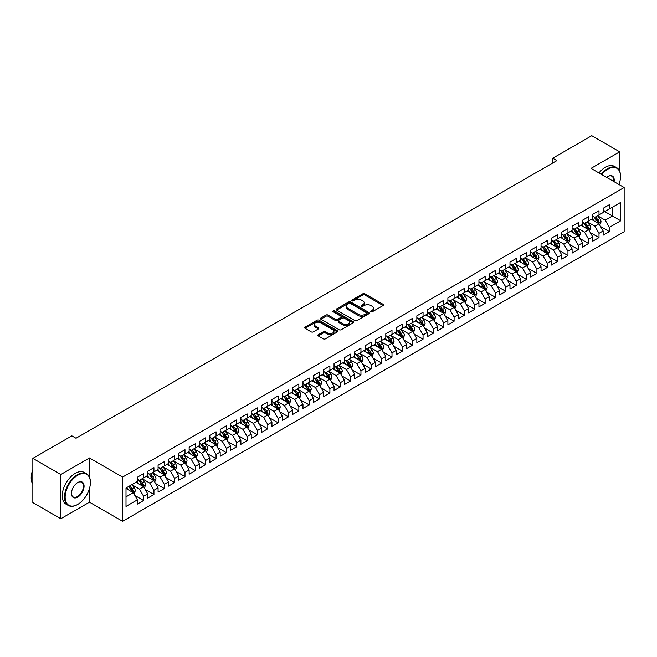 <?xml version="1.0" encoding="UTF-8"?>
<svg xmlns="http://www.w3.org/2000/svg" width="657" height="657" viewBox="0 0 657 657"><rect width="100%" height="100%" fill="white"/><g stroke="black" fill="none" stroke-linecap="round" stroke-linejoin="round"><path stroke-width="0.99" d="M370.909 311.755A1.002 0.583 0 0 0 372.338 311.755L383.13 305.521A1.437 0.829 0 0 0 383.548 304.938A1.437 0.829 0 0 0 383.13 304.347L364.84 293.794A1.437 0.829 0 0 0 362.812 293.794L352.012 300.027A1.002 0.583 0 0 0 351.725 300.438A1.002 0.583 0 0 0 352.012 300.849A1.002 0.583 0 0 0 353.441 300.849L354.837 300.035A4.599 2.653 0 0 1 361.334 300.035L362.861 300.922A4.599 2.653 0 0 1 364.208 302.795A4.599 2.653 0 0 1 362.861 304.676L361.465 305.48A1.002 0.583 0 0 0 361.169 305.891A1.002 0.583 0 0 0 361.465 306.302A1.002 0.583 0 0 0 362.886 306.302L364.282 305.497A4.599 2.653 0 0 1 370.786 305.497L372.305 306.376A4.599 2.653 0 0 1 373.652 308.248A4.599 2.653 0 0 1 372.305 310.129L370.909 310.933A1.002 0.583 0 0 0 370.622 311.344A1.002 0.583 0 0 0 370.909 311.755L370.909 310.933M318.21 334.733A1.437 0.829 0 0 0 317.791 335.316A1.437 0.829 0 0 0 318.21 335.908L323.343 338.872A1.437 0.829 0 0 0 325.371 338.872L337.361 331.949A1.437 0.829 0 0 0 337.78 331.358A1.437 0.829 0 0 0 337.361 330.775L319.072 320.214A1.437 0.829 0 0 0 317.044 320.214L305.053 327.137A1.437 0.829 0 0 0 304.634 327.728A1.437 0.829 0 0 0 305.053 328.311L311.254 331.892A1.437 0.829 0 0 0 313.282 331.892L318.415 328.927A1.437 0.829 0 0 0 318.834 328.344A1.437 0.829 0 0 0 318.415 327.753L315.344 325.979A3.843 2.217 0 0 1 314.218 324.41A3.843 2.217 0 0 1 316.592 322.357A3.843 2.217 0 0 1 320.78 322.842L332.812 329.789A3.843 2.217 0 0 1 333.945 331.358A3.843 2.217 0 0 1 331.571 333.411A3.843 2.217 0 0 1 327.383 332.927L325.371 331.769A1.437 0.829 0 0 0 323.343 331.769L318.21 334.733L318.21 335.908M89.467 477.13L89.467 457.962L60.797 474.51L32.85 458.381L71.868 435.854L76.007 438.244L556.873 160.62L552.734 158.222L552.734 163.01M89.467 457.962L122.588 477.081L624.15 187.508L624.15 231.724L122.588 521.305L122.588 477.081M619.699 171.313L619.699 151.833L591.029 168.381L624.15 187.508M619.699 151.833L591.752 135.695L552.734 158.222M354.936 320.624A1.437 0.829 0 0 0 356.973 320.624L368.955 313.709A1.437 0.829 0 0 0 369.382 313.118A1.437 0.829 0 0 0 368.955 312.535L350.674 301.974A1.437 0.829 0 0 0 348.637 301.974L336.647 308.897A1.437 0.829 0 0 0 336.228 309.48A1.437 0.829 0 0 0 336.647 310.071L354.936 320.624M333.551 311.976A1.002 0.583 0 0 1 334.569 312.116L334.569 310.917L353.162 321.651A1.437 0.829 0 0 1 353.581 322.242A1.437 0.829 0 0 1 353.162 322.825L341.172 329.748A1.437 0.829 0 0 1 339.143 329.748L320.854 319.187L320.854 318.021A1.437 0.829 0 0 0 320.435 318.604A1.437 0.829 0 0 0 320.854 319.187M320.854 318.021L325.987 315.056A1.437 0.829 0 0 1 328.015 315.056L335.431 319.335A1.437 0.829 0 0 0 337.46 319.335L340.868 317.372A1.437 0.829 0 0 0 341.287 316.789A1.437 0.829 0 0 0 340.868 316.198L333.148 311.738A1.002 0.583 0 0 1 332.853 311.328A1.002 0.583 0 0 1 333.469 310.794A1.002 0.583 0 0 1 334.569 310.917M603.142 210.634L612.455 216.013L612.455 207.169L620.734 202.389L609.351 208.959L609.351 204.713L603.142 208.302L603.142 212.548L599.003 214.938L599.003 210.692L592.786 214.281L592.786 218.518L588.647 220.908L588.647 216.67L582.439 220.251L582.439 224.497L578.3 226.887L578.3 222.641L572.091 226.23L572.091 230.467L567.952 232.857L567.952 228.62L561.735 232.2L561.735 236.446L557.596 238.836L557.596 234.59L551.387 238.179L551.387 242.425L547.248 244.815L547.248 240.569L541.039 244.158L541.039 248.395L536.9 250.785L536.9 246.547L530.692 250.128L530.692 254.374L526.553 256.764L526.553 252.518L520.336 256.107L520.336 260.344L516.197 262.743L516.197 258.497L509.988 262.086L509.988 266.323L505.849 268.713L505.849 264.475L499.64 268.056L499.64 272.302L495.501 274.692L495.501 270.446L489.293 274.035L489.293 278.272L485.145 280.662L485.145 276.425L478.937 280.005L478.937 284.251L474.797 286.641L474.797 282.395L468.589 285.984L468.589 290.23L464.45 292.62L464.45 288.374L458.241 291.963L458.241 296.2L454.102 298.59L454.102 294.352L447.885 297.933L447.885 302.179L443.746 304.569L443.746 300.323L437.537 303.912L437.537 308.149L433.398 310.539L433.398 306.302L427.19 309.882L427.19 314.128L423.051 316.518L423.051 312.272L416.842 315.861L416.842 320.107L412.695 322.497L412.695 318.251L406.486 321.84L406.486 326.077L402.347 328.467L402.347 324.23L396.138 327.81L396.138 332.056L391.999 334.446L391.999 330.2L385.79 333.789L385.79 338.035L381.651 340.425L381.651 336.179L375.434 339.768L375.434 344.005L371.295 346.395L371.295 342.157L365.087 345.738L365.087 349.984L360.948 352.374L360.948 348.128L354.739 351.717L354.739 355.954L350.6 358.344L350.6 354.107L344.391 357.687L344.391 361.933L340.244 364.323L340.244 360.077L334.035 363.666L334.035 367.912L329.896 370.302L329.896 366.056L323.687 369.645L323.687 373.882L319.548 376.272L319.548 372.034L313.34 375.615L313.34 379.861L309.201 382.251L309.201 378.005L302.984 381.594L302.984 385.831L298.845 388.23L298.845 383.984L292.636 387.564L292.636 391.81L288.497 394.2L288.497 389.962L282.288 393.543L282.288 397.789L278.149 400.179L278.149 395.933L271.941 399.522L271.941 403.759L267.793 406.149L267.793 401.912L261.585 405.492L261.585 409.738L257.445 412.128L257.445 407.882L251.237 411.471L251.237 415.717L247.098 418.107L247.098 413.861L240.889 417.45L240.889 421.687L236.75 424.077L236.75 419.839L230.533 423.42L230.533 427.666L226.394 430.056L226.394 425.81L220.185 429.399L220.185 433.636L216.046 436.026L216.046 431.789L209.838 435.369L209.838 439.615L205.698 442.005L205.698 437.759L199.49 441.348L199.49 445.594L195.343 447.984L195.343 443.738L189.134 447.327L189.134 451.564L184.995 453.954L184.995 449.717L178.786 453.297L178.786 457.543L174.647 459.933L174.647 455.687L168.438 459.276L168.438 463.522L164.299 465.912L164.299 461.666L158.082 465.255L158.082 469.492L153.943 471.882L153.943 467.644L147.735 471.225L147.735 475.471L143.596 477.861L143.596 473.615L137.387 477.204L137.387 481.441L126.004 488.02L126.004 506.424L137.387 499.846L133.248 492.676L126.004 488.496M620.734 202.389L620.734 220.793L609.351 227.363L605.212 220.194L597.706 215.857M600.605 226.558L609.351 231.609L609.351 227.363M609.351 231.609L603.142 235.19L603.142 230.952L599.003 233.342L594.856 226.172L587.358 221.836M590.257 232.529L599.003 237.579L599.003 233.342M599.003 237.579L592.786 241.168L592.786 236.922L588.647 239.312L584.508 232.143L577.002 227.815M579.901 238.507L588.647 243.558L588.647 239.312M588.647 243.558L582.439 247.147L582.439 242.901L578.3 245.291L574.161 238.121L566.654 233.785M569.553 244.486L578.3 249.537L578.3 245.291M578.3 249.537L572.091 253.117L572.091 248.88L567.952 251.27L563.813 244.092L556.307 239.764M559.206 250.457L567.952 255.507L567.952 251.27M567.952 255.507L561.735 259.096L561.735 254.85L557.596 257.24L553.457 250.071L545.959 245.734M548.85 256.435L557.596 261.486L557.596 257.24M557.596 261.486L551.387 265.067L551.387 260.829L547.248 263.219L543.109 256.049L535.603 251.713M538.502 262.414L547.248 267.456L547.248 263.219M547.248 267.456L541.039 271.045L541.039 266.799L536.9 269.189L532.761 262.02L525.255 257.692M528.154 268.385L536.9 273.435L536.9 269.189M536.9 273.435L530.692 277.024L530.692 272.778L526.553 275.168L522.405 267.999L514.907 263.662M517.806 274.363L526.553 279.414L526.553 275.168M526.553 279.414L520.336 282.995L520.336 278.757L516.197 281.147L512.058 273.969L504.551 269.641M507.45 280.334L516.197 285.384L516.197 281.147M516.197 285.384L509.988 288.973L509.988 284.727L505.849 287.117L501.71 279.948L494.204 275.62M497.103 286.312L505.849 291.363L505.849 287.117M505.849 291.363L499.64 294.944L499.64 290.706L495.501 293.096L491.362 285.926L483.856 281.59M486.755 292.291L495.501 297.334L495.501 293.096M495.501 297.334L489.293 300.922L489.293 296.677L485.145 299.066L481.006 291.897L473.508 287.569M476.399 298.262L485.145 303.312L485.145 299.066M485.145 303.312L478.937 306.901L478.937 302.655L474.797 305.045L470.658 297.876L463.152 293.539M466.051 304.24L474.797 309.291L474.797 305.045M474.797 309.291L468.589 312.872L468.589 308.634L464.45 311.024L460.311 303.854L452.804 299.518M455.703 310.219L464.45 315.261L464.45 311.024M464.45 315.261L458.241 318.85L458.241 314.604L454.102 316.994L449.955 309.825L442.457 305.497M445.356 316.189L454.102 321.24L454.102 316.994M454.102 321.24L447.885 324.829L447.885 320.583L443.746 322.973L439.607 315.803L432.101 311.467M435 322.168L443.746 327.219L443.746 322.973M443.746 327.219L437.537 330.8L437.537 326.562L433.398 328.952L429.259 321.774L421.753 317.446M424.652 328.139L433.398 333.189L433.398 328.952M433.398 333.189L427.19 336.778L427.19 332.532L423.051 334.922L418.911 327.753L411.405 323.425M414.304 334.117L423.051 339.168L423.051 334.922M423.051 339.168L416.842 342.749L416.842 338.511L412.695 340.901L408.555 333.731L401.057 329.395M403.948 340.096L412.695 345.139L412.695 340.901M412.695 345.139L406.486 348.727L406.486 344.482L402.347 346.871L398.208 339.702L390.701 335.374M393.6 346.067L402.347 351.117L402.347 346.871M402.347 351.117L396.138 354.706L396.138 350.46L391.999 352.85L387.86 345.681L380.354 341.344M383.253 352.045L391.999 357.096L391.999 352.85M391.999 357.096L385.79 360.677L385.79 356.439L381.651 358.829L377.504 351.659L370.006 347.323M372.905 358.016L381.651 363.066L381.651 358.829M381.651 363.066L375.434 366.655L375.434 362.409L371.295 364.799L367.156 357.63L359.65 353.302M362.549 363.994L371.295 369.045L371.295 364.799M371.295 369.045L365.087 372.626L365.087 368.388L360.948 370.778L356.808 363.608L349.302 359.272M352.201 369.973L360.948 375.024L360.948 370.778M360.948 375.024L354.739 378.604L354.739 374.359L350.6 376.757L346.461 369.579L338.955 365.251M341.854 375.944L350.6 380.994L350.6 376.757M350.6 380.994L344.391 384.583L344.391 380.337L340.244 382.727L336.105 375.558L328.607 371.221M331.498 381.922L340.244 386.973L340.244 382.727M340.244 386.973L334.035 390.554L334.035 386.316L329.896 388.706L325.757 381.536L318.251 377.2M321.15 387.901L329.896 392.943L329.896 388.706M329.896 392.943L323.687 396.532L323.687 392.286L319.548 394.676L315.409 387.507L307.903 383.179M310.802 393.872L319.548 398.922L319.548 394.676M319.548 398.922L313.34 402.511L313.34 398.265L309.201 400.655L305.053 393.486L297.555 389.149M300.454 399.85L309.201 404.901L309.201 400.655M309.201 404.901L302.984 408.482L302.984 404.244L298.845 406.634L294.706 399.456L287.199 395.128M290.098 405.821L298.845 410.871L298.845 406.634M298.845 410.871L292.636 414.46L292.636 410.214L288.497 412.604L284.358 405.435L276.852 401.107M279.751 411.799L288.497 416.85L288.497 412.604M288.497 416.85L282.288 420.431L282.288 416.193L278.149 418.583L274.01 411.413L266.504 407.077M269.403 417.778L278.149 422.821L278.149 418.583M278.149 422.821L271.941 426.409L271.941 422.164L267.793 424.553L263.654 417.384L256.156 413.056M259.055 423.749L267.793 428.799L267.793 424.553M267.793 428.799L261.585 432.388L261.585 428.142L257.445 430.532L253.306 423.363L245.8 419.026M248.699 429.727L257.445 434.778L257.445 430.532M257.445 434.778L251.237 438.359L251.237 434.121L247.098 436.511L242.959 429.341L235.452 425.005M238.351 435.698L247.098 440.748L247.098 436.511M247.098 440.748L240.889 444.337L240.889 440.091L236.75 442.481L232.603 435.312L225.105 430.984M228.004 441.676L236.75 446.727L236.75 442.481M236.75 446.727L230.533 450.316L230.533 446.07L226.394 448.46L222.255 441.29L214.749 436.954M217.648 447.655L226.394 452.706L226.394 448.46M226.394 452.706L220.185 456.287L220.185 452.049L216.046 454.439L211.907 447.261L204.401 442.933M207.3 453.626L216.046 458.676L216.046 454.439M216.046 458.676L209.838 462.265L209.838 458.019L205.698 460.409L201.559 453.24L194.053 448.912M196.952 459.604L205.698 464.655L205.698 460.409M205.698 464.655L199.49 468.236L199.49 463.998L195.343 466.388L191.203 459.218L183.705 454.882M186.604 465.583L195.343 470.626L195.343 466.388M195.343 470.626L189.134 474.214L189.134 469.969L184.995 472.358L180.856 465.189L173.349 460.861M176.248 471.554L184.995 476.604L184.995 472.358M184.995 476.604L178.786 480.193L178.786 475.947L174.647 478.337L170.508 471.168L163.002 466.831M165.901 477.532L174.647 482.583L174.647 478.337M174.647 482.583L168.438 486.164L168.438 481.926L164.299 484.316L160.152 477.146L152.654 472.81M155.553 483.503L164.299 488.553L164.299 484.316M164.299 488.553L158.082 492.142L158.082 487.896L153.943 490.286L149.804 483.117L142.298 478.789M145.197 489.481L153.943 494.532L153.943 490.286M153.943 494.532L147.735 498.113L147.735 493.875L143.596 496.265L139.456 489.095L131.95 484.759M134.849 495.46L143.596 500.511L143.596 496.265M143.596 500.511L137.387 504.091L137.387 499.846M137.387 479.052L139.456 480.251L143.596 477.861M126.004 496.864L133.248 492.676M147.735 473.081L149.804 474.272L153.943 471.882M139.456 489.095L143.596 486.706L135.933 482.279M147.735 493.875L143.596 486.706M158.082 467.102L160.152 468.301L164.299 465.912M149.804 483.117L153.943 480.727L146.289 476.309M158.082 487.896L153.943 480.727M168.438 461.124L170.508 462.323L174.647 459.933M160.152 477.146L164.299 474.748L156.637 470.33M168.438 481.926L164.299 474.748M178.786 455.153L180.856 456.344L184.995 453.954M170.508 471.168L174.647 468.778L166.985 464.351M178.786 475.947L174.647 468.778M189.134 449.174L191.203 450.373L195.343 447.984M180.856 465.189L184.995 462.799L177.341 458.381M189.134 469.969L184.995 462.799M199.49 443.204L201.559 444.395L205.698 442.005M191.203 459.218L195.343 456.829L187.688 452.402M199.49 463.998L195.343 456.829M209.838 437.225L211.907 438.424L216.046 436.026M201.559 453.24L205.698 450.85L198.036 446.432M209.838 458.019L205.698 450.85M220.185 431.247L222.255 432.446L226.394 430.056M211.907 447.261L216.046 444.871L208.384 440.453M220.185 452.049L216.046 444.871M230.533 425.276L232.603 426.467L236.75 424.077M222.255 441.29L226.394 438.901L218.74 434.474M230.533 446.07L226.394 438.901M240.889 419.297L242.959 420.496L247.098 418.107M232.603 435.312L236.75 432.922L229.088 428.504M240.889 440.091L236.75 432.922M251.237 413.327L253.306 414.518L257.445 412.128M242.959 429.341L247.098 426.951L239.435 422.525M251.237 434.121L247.098 426.951M261.585 407.348L263.654 408.539L267.793 406.149M253.306 423.363L257.445 420.973L249.791 416.546M261.585 428.142L257.445 420.973M271.941 401.37L274.01 402.569L278.149 400.179M263.654 417.384L267.793 414.994L260.139 410.576M271.941 422.164L267.793 414.994M282.288 395.399L284.358 396.59L288.497 394.2M274.01 411.413L278.149 409.024L270.487 404.597M282.288 416.193L278.149 409.024M292.636 389.42L294.706 390.619L298.845 388.23M284.358 405.435L288.497 403.045L280.835 398.627M292.636 410.214L288.497 403.045M302.984 383.442L305.053 384.641L309.201 382.251M294.706 399.456L298.845 397.066L291.191 392.648M302.984 404.244L298.845 397.066M313.34 377.471L315.409 378.662L319.548 376.272M305.053 393.486L309.201 391.096L301.538 386.669M313.34 398.265L309.201 391.096M323.687 371.492L325.757 372.691L329.896 370.302M315.409 387.507L319.548 385.117L311.886 380.699M323.687 392.286L319.548 385.117M334.035 365.522L336.105 366.713L340.244 364.323M325.757 381.536L329.896 379.146L322.242 374.72M334.035 386.316L329.896 379.146M344.391 359.543L346.461 360.734L350.6 358.344M336.105 375.558L340.244 373.168L332.59 368.749M344.391 380.337L340.244 373.168M354.739 353.565L356.808 354.764L360.948 352.374M346.461 369.579L350.6 367.189L342.938 362.771M354.739 374.359L350.6 367.189M365.087 347.594L367.156 348.785L371.295 346.395M356.808 363.608L360.948 361.219L353.285 356.792M365.087 368.388L360.948 361.219M375.434 341.615L377.504 342.814L381.651 340.425M367.156 357.63L371.295 355.24L363.641 350.822M375.434 362.409L371.295 355.24M385.79 335.637L387.86 336.836L391.999 334.446M377.504 351.659L381.651 349.261L373.989 344.843M385.79 356.439L381.651 349.261M396.138 329.666L398.208 330.857L402.347 328.467M387.86 345.681L391.999 343.291L384.337 338.864M396.138 350.46L391.999 343.291M406.486 323.687L408.555 324.887L412.695 322.497M398.208 339.702L402.347 337.312L394.685 332.894M406.486 344.482L402.347 337.312M416.842 317.717L418.911 318.908L423.051 316.518M408.555 333.731L412.695 331.342L405.041 326.915M416.842 338.511L412.695 331.342M427.19 311.738L429.259 312.937L433.398 310.539M418.911 327.753L423.051 325.363L415.388 320.945M427.19 332.532L423.051 325.363M437.537 305.76L439.607 306.959L443.746 304.569M429.259 321.774L433.398 319.384L425.736 314.966M437.537 326.562L433.398 319.384M447.885 299.789L449.955 300.98L454.102 298.59M439.607 315.803L443.746 313.414L436.092 308.987M447.885 320.583L443.746 313.414M458.241 293.81L460.311 295.009L464.45 292.62M449.955 309.825L454.102 307.435L446.44 303.017M458.241 314.604L454.102 307.435M468.589 287.84L470.658 289.031L474.797 286.641M460.311 303.854L464.45 301.464L456.787 297.038M468.589 308.634L464.45 301.464M478.937 281.861L481.006 283.052L485.145 280.662M470.658 297.876L474.797 295.486L467.135 291.059M478.937 302.655L474.797 295.486M489.293 275.883L491.362 277.082L495.501 274.692M481.006 291.897L485.145 289.507L477.491 285.089M489.293 296.677L485.145 289.507M499.64 269.912L501.71 271.103L505.849 268.713M491.362 285.926L495.501 283.537L487.839 279.11M499.64 290.706L495.501 283.537M509.988 263.933L512.058 265.132L516.197 262.743M501.71 279.948L505.849 277.558L498.187 273.14M509.988 284.727L505.849 277.558M520.336 257.955L522.405 259.154L526.553 256.764M512.058 273.969L516.197 271.579L508.543 267.161M520.336 278.757L516.197 271.579M530.692 251.984L532.761 253.175L536.9 250.785M522.405 267.999L526.553 265.609L518.89 261.182M530.692 272.778L526.553 265.609M541.039 246.005L543.109 247.204L547.248 244.815M532.761 262.02L536.9 259.63L529.238 255.212M541.039 266.799L536.9 259.63M551.387 240.035L553.457 241.226L557.596 238.836M543.109 256.049L547.248 253.659L539.586 249.233M551.387 260.829L547.248 253.659M561.735 234.056L563.813 235.255L567.952 232.857M553.457 250.071L557.596 247.681L549.942 243.262M561.735 254.85L557.596 247.681M572.091 228.078L574.161 229.277L578.3 226.887M563.813 244.092L567.952 241.702L560.29 237.284M572.091 248.88L567.952 241.702M582.439 222.107L584.508 223.298L588.647 220.908M574.161 238.121L578.3 235.732L570.637 231.305M582.439 242.901L578.3 235.732M592.786 216.128L594.856 217.327L599.003 214.938M584.508 232.143L588.647 229.753L580.993 225.335M592.786 236.922L588.647 229.753M603.142 210.158L605.212 211.349L609.351 208.959M594.856 226.172L599.003 223.782L591.341 219.356M603.142 230.952L599.003 223.782M32.85 458.381L32.85 502.597L60.797 518.734L89.467 502.178L122.588 521.305M60.797 474.51L60.797 518.734M619.699 184.937L619.699 182.12M605.212 220.194L612.455 216.013L620.734 220.793M89.467 502.178L89.467 488.553M371.312 311.894L372.305 311.319A4.599 2.653 0 0 0 373.652 309.447L373.652 308.248M364.208 302.795L364.208 303.994A4.599 2.653 0 0 1 362.861 305.866L361.867 306.441M383.113 305.538L364.84 294.985A1.437 0.829 0 0 0 362.812 294.985L352.415 300.988M368.955 312.535L368.955 313.709L350.674 303.173A1.437 0.829 0 0 0 348.637 303.173L336.671 310.079M366.417 313.529A1.002 0.583 0 0 0 366.713 313.118A1.002 0.583 0 0 0 366.417 312.707L350.362 303.444A1.002 0.583 0 0 0 348.941 303.444L347.471 304.29A4.599 2.653 0 0 0 346.124 306.17A4.599 2.653 0 0 0 347.471 308.043L358.443 314.383A4.599 2.653 0 0 0 364.947 314.383L366.417 313.529L366.417 314.728A1.002 0.583 0 0 0 366.713 314.317L366.713 313.118M346.124 306.17L346.124 307.361A4.599 2.653 0 0 0 347.471 309.242L347.471 308.043M366.417 314.728L364.947 315.574A4.599 2.653 0 0 1 358.443 315.574L347.471 309.242M320.871 319.203L325.987 316.247L325.987 315.056M341.287 316.789L341.287 317.98A1.437 0.829 0 0 1 340.868 318.563L337.46 320.534A1.437 0.829 0 0 1 335.431 320.534L328.015 316.247A1.437 0.829 0 0 0 325.987 316.247M334.569 312.116L353.137 322.842M343.126 323.778A3.843 2.217 0 0 0 347.315 324.262A3.843 2.217 0 0 0 349.688 322.209A3.843 2.217 0 0 0 348.563 320.641L344.317 318.193A1.437 0.829 0 0 0 342.289 318.193L338.889 320.156A1.437 0.829 0 0 0 338.462 320.747A1.437 0.829 0 0 0 338.889 321.33L343.126 323.778L343.126 324.977A3.843 2.217 0 0 0 347.315 325.453A3.843 2.217 0 0 0 349.688 323.408L349.688 322.209M338.462 320.747L338.462 321.938A1.437 0.829 0 0 0 338.889 322.53L338.889 321.33M343.126 324.977L338.889 322.53M333.945 331.358L333.945 332.557A3.843 2.217 0 0 1 331.571 334.602A3.843 2.217 0 0 1 327.383 334.126L325.371 332.968A1.437 0.829 0 0 0 323.343 332.968L318.234 335.916M314.218 324.41L314.218 325.609A3.843 2.217 0 0 0 315.344 327.178L315.344 325.979M318.399 328.935L315.344 327.178M337.345 331.957L319.072 321.413A1.437 0.829 0 0 0 317.044 321.413L305.078 328.319M599.767 225.105L601.048 221.976A3.876 2.242 -120 0 0 599.808 218.674L597.615 215.734M594.109 220.957L592.433 218.724M593.706 216.662L596.605 220.522A3.876 2.242 60 0 1 597.714 222.854L598.954 222.14A3.876 2.242 -120 0 0 597.845 219.808L595.644 216.867M594.388 217.056L597.106 220.678A1.979 1.142 60 0 1 597.468 221.278L598.954 222.14M589.411 231.083L590.7 227.946A3.876 2.242 -120 0 0 589.46 224.645L587.259 221.713M583.761 226.928L582.086 224.702M583.359 222.633L586.249 226.501A3.876 2.242 60 0 1 587.358 228.833L588.606 228.11A3.876 2.242 -120 0 0 587.498 225.778L585.297 222.846M584.04 223.027L586.758 226.657A1.979 1.142 60 0 1 587.112 227.256L588.606 228.11M579.063 237.054L580.345 233.925A3.876 2.242 -120 0 0 579.113 230.623L576.912 227.683M573.405 232.907L571.738 230.673M573.011 228.611L575.902 232.471A3.876 2.242 60 0 1 577.01 234.804L578.25 234.089A3.876 2.242 -120 0 0 577.142 231.757L574.949 228.825M573.692 229.006L576.403 232.627A1.979 1.142 60 0 1 576.764 233.227L578.25 234.089M618.927 184.486A17.854 10.307 120 0 0 620.528 176.454A17.854 10.307 120 0 0 607.897 169.161A17.854 10.307 120 0 0 601.738 174.565M601.204 174.261A18.297 10.561 -60 0 1 607.594 168.627A18.297 10.561 -60 0 1 616.734 167.716A18.297 10.561 -60 0 1 620.528 176.092A18.297 10.561 -60 0 1 620.528 176.273M606.592 177.365A8.927 5.157 -60 0 1 607.897 176.454L607.897 176.454A8.927 5.157 -60 0 1 614.073 181.693M613.498 181.357A8.492 4.903 120 0 0 611.831 176.207A8.492 4.903 120 0 0 607.741 176.544M598.929 172.947A18.297 10.561 -60 0 1 605.311 167.305A18.297 10.561 -60 0 1 614.459 166.402L616.734 167.716M77.46 504.568L77.772 504.387A17.854 10.307 120 0 0 90.395 482.517A17.854 10.307 120 0 0 77.772 475.233A17.854 10.307 120 0 0 65.142 497.103A17.854 10.307 120 0 0 77.772 504.387L77.46 504.568A18.297 10.561 -60 0 1 68.312 505.479A18.297 10.561 -60 0 1 65.503 490.812A18.297 10.561 -60 0 1 77.46 474.691A18.297 10.561 -60 0 1 86.609 473.787A18.297 10.561 -60 0 1 90.395 482.164A18.297 10.561 -60 0 1 90.395 482.345M77.772 482.517L77.772 482.517A8.927 5.157 -60 0 1 84.08 486.164A8.927 5.157 -60 0 1 77.772 497.103A8.927 5.157 -60 0 1 71.457 493.456A8.927 5.157 -60 0 1 77.772 482.517L77.772 482.517M71.457 493.276A8.492 4.903 120 0 0 73.214 496.979A8.492 4.903 120 0 0 77.46 496.561A8.492 4.903 120 0 0 83.004 489.079A8.492 4.903 120 0 0 81.706 482.279A8.492 4.903 120 0 0 77.608 482.616M32.85 484.217A18.297 10.561 -60 0 1 32.85 469.591M68.312 505.479L66.037 504.165A18.297 10.561 -60 0 1 63.228 489.498A18.297 10.561 -60 0 1 75.185 473.377A18.297 10.561 -60 0 1 84.326 472.473L86.609 473.787M568.716 243.033L569.997 239.904A3.876 2.242 -120 0 0 568.757 236.594L566.564 233.662M563.057 238.877L561.39 236.651M562.655 234.59L565.554 238.45A3.876 2.242 60 0 1 566.663 240.782L567.903 240.068A3.876 2.242 -120 0 0 566.794 237.735L564.593 234.795M563.336 234.984L566.055 238.606A1.979 1.142 60 0 1 566.416 239.205L567.903 240.068M558.368 249.011L559.649 245.874A3.876 2.242 -120 0 0 558.409 242.573L556.208 239.641M552.709 244.856L551.034 242.622M552.307 240.561L555.198 244.429A3.876 2.242 60 0 1 556.315 246.761L557.555 246.038A3.876 2.242 -120 0 0 556.446 243.706L554.245 240.774M552.989 240.955L555.707 244.585A1.979 1.142 60 0 1 556.068 245.184L557.555 246.038M548.012 254.982L549.301 251.853A3.876 2.242 -120 0 0 548.061 248.551L545.86 245.611M542.354 250.834L540.686 248.601M541.959 246.539L544.85 250.399A3.876 2.242 60 0 1 545.959 252.731L547.207 252.017A3.876 2.242 -120 0 0 546.09 249.685L543.897 246.745M542.641 246.933L545.359 250.555A1.979 1.142 60 0 1 545.712 251.155L547.207 252.017M537.664 260.96L538.945 257.823A3.876 2.242 -120 0 0 537.713 254.522L535.512 251.59M532.006 256.805L530.339 254.579M531.603 252.51L534.502 256.378A3.876 2.242 60 0 1 535.611 258.71L536.851 257.996A3.876 2.242 -120 0 0 535.742 255.663L533.541 252.723M532.293 252.904L535.003 256.534A1.979 1.142 60 0 1 535.365 257.133L536.851 257.996M527.316 266.931L528.598 263.802A3.876 2.242 -120 0 0 527.357 260.5L525.165 257.56M521.658 262.784L519.983 260.55M521.256 258.488L524.155 262.348A3.876 2.242 60 0 1 525.263 264.689L526.503 263.966A3.876 2.242 -120 0 0 525.395 261.634L523.194 258.702M521.937 258.883L524.656 262.504A1.979 1.142 60 0 1 525.017 263.112L526.503 263.966M516.969 272.91L518.25 269.781A3.876 2.242 -120 0 0 517.01 266.471L514.809 263.539M511.31 268.762L509.635 266.528M510.908 264.467L513.799 268.327A3.876 2.242 60 0 1 514.916 270.659L516.156 269.945A3.876 2.242 -120 0 0 515.047 267.613L512.846 264.672M511.589 264.861L514.308 268.483A1.979 1.142 60 0 1 514.661 269.083L516.156 269.945M506.613 278.888L507.894 275.751A3.876 2.242 -120 0 0 506.662 272.45L504.461 269.518M500.954 274.733L499.287 272.507M500.56 270.438L503.451 274.306A3.876 2.242 60 0 1 504.56 276.638L505.8 275.915A3.876 2.242 -120 0 0 504.691 273.583L502.498 270.651M501.242 270.832L503.952 274.462A1.979 1.142 60 0 1 504.313 275.061L505.8 275.915M496.265 284.859L497.546 281.73A3.876 2.242 -120 0 0 496.306 278.428L494.113 275.488M490.607 280.711L488.939 278.478M490.204 276.416L493.103 280.276A3.876 2.242 60 0 1 494.212 282.609L495.452 281.894A3.876 2.242 -120 0 0 494.343 279.562L492.142 276.63M490.886 276.811L493.604 280.432A1.979 1.142 60 0 1 493.965 281.032L495.452 281.894M485.917 290.837L487.198 287.709A3.876 2.242 -120 0 0 485.958 284.399L483.757 281.467M480.259 286.682L478.583 284.456M479.856 282.395L482.747 286.255A3.876 2.242 60 0 1 483.864 288.587L485.104 287.873A3.876 2.242 -120 0 0 483.995 285.54L481.795 282.6M480.538 282.781L483.256 286.411A1.979 1.142 60 0 1 483.618 287.01L485.104 287.873M475.561 296.808L476.851 293.679A3.876 2.242 -120 0 0 475.611 290.378L473.41 287.446M469.911 292.661L468.236 290.427M469.509 288.366L472.399 292.234A3.876 2.242 60 0 1 473.508 294.566L474.756 293.843A3.876 2.242 -120 0 0 473.64 291.511L471.447 288.579M470.19 288.76L472.909 292.39A1.979 1.142 60 0 1 473.262 292.989L474.756 293.843M465.213 302.787L466.495 299.658A3.876 2.242 -120 0 0 465.263 296.356L463.062 293.416M459.555 298.639L457.888 296.406M459.161 294.344L462.052 298.204A3.876 2.242 60 0 1 463.16 300.536L464.4 299.822A3.876 2.242 -120 0 0 463.292 297.49L461.091 294.55M459.843 294.738L462.553 298.36A1.979 1.142 60 0 1 462.914 298.96L464.4 299.822M454.866 308.765L456.147 305.628A3.876 2.242 -120 0 0 454.907 302.327L452.714 299.395M449.207 304.61L447.532 302.384M448.805 300.315L451.704 304.183A3.876 2.242 60 0 1 452.813 306.515L454.053 305.801A3.876 2.242 -120 0 0 452.944 303.46L450.743 300.528M449.487 300.709L452.205 304.339A1.979 1.142 60 0 1 452.566 304.938L454.053 305.801M444.518 314.736L445.799 311.607A3.876 2.242 -120 0 0 444.559 308.305L442.358 305.365M438.86 310.589L437.184 308.355M438.457 306.293L441.348 310.153A3.876 2.242 60 0 1 442.465 312.486L443.705 311.771A3.876 2.242 -120 0 0 442.596 309.439L440.395 306.507M439.139 306.688L441.857 310.309A1.979 1.142 60 0 1 442.21 310.909L443.705 311.771M434.162 320.715L435.443 317.586A3.876 2.242 -120 0 0 434.211 314.276L432.01 311.344M428.504 316.567L426.836 314.333M428.109 312.272L431 316.132A3.876 2.242 60 0 1 432.109 318.464L433.349 317.75A3.876 2.242 -120 0 0 432.24 315.417L430.048 312.477M428.791 312.666L431.501 316.288A1.979 1.142 60 0 1 431.863 316.888L433.349 317.75M423.814 326.693L425.095 323.556A3.876 2.242 -120 0 0 423.855 320.255L421.663 317.323M418.156 322.538L416.489 320.304M417.753 318.243L420.652 322.111A3.876 2.242 60 0 1 421.761 324.443L423.001 323.72A3.876 2.242 -120 0 0 421.893 321.388L419.692 318.456M418.435 318.637L421.153 322.267A1.979 1.142 60 0 1 421.515 322.866L423.001 323.72M413.467 332.664L414.748 329.535A3.876 2.242 -120 0 0 413.508 326.233L411.307 323.293M407.808 328.516L406.133 326.283M407.406 324.221L410.297 328.081A3.876 2.242 60 0 1 411.413 330.414L412.653 329.699A3.876 2.242 -120 0 0 411.545 327.367L409.344 324.435M408.087 324.615L410.806 328.237A1.979 1.142 60 0 1 411.167 328.837L412.653 329.699M403.111 338.642L404.4 335.505A3.876 2.242 -120 0 0 403.16 332.204L400.959 329.272M397.46 334.487L395.785 332.261M397.058 330.192L399.949 334.06A3.876 2.242 60 0 1 401.057 336.392L402.306 335.678A3.876 2.242 -120 0 0 401.189 333.345L398.996 330.405M397.74 330.586L400.458 334.216A1.979 1.142 60 0 1 400.811 334.815L402.306 335.678M392.763 344.613L394.044 341.484A3.876 2.242 -120 0 0 392.812 338.183L390.611 335.251M387.104 340.466L385.437 338.232M386.71 336.17L389.601 340.03A3.876 2.242 60 0 1 390.71 342.371L391.95 341.648A3.876 2.242 -120 0 0 390.841 339.316L388.64 336.384M387.392 336.565L390.102 340.186A1.979 1.142 60 0 1 390.463 340.794L391.95 341.648M382.415 350.592L383.696 347.463A3.876 2.242 -120 0 0 382.456 344.161L380.263 341.221M376.757 346.444L375.081 344.211M376.354 342.149L379.253 346.009A3.876 2.242 60 0 1 380.362 348.341L381.602 347.627A3.876 2.242 -120 0 0 380.493 345.295L378.292 342.354M377.036 342.543L379.754 346.165A1.979 1.142 60 0 1 380.116 346.765L381.602 347.627M372.067 356.57L373.348 353.433A3.876 2.242 -120 0 0 372.108 350.132L369.907 347.2M366.409 352.415L364.734 350.189M366.006 348.12L368.897 351.988A3.876 2.242 60 0 1 370.014 354.32L371.254 353.597A3.876 2.242 -120 0 0 370.146 351.265L367.945 348.333M366.688 348.514L369.406 352.144A1.979 1.142 60 0 1 369.76 352.743L371.254 353.597M361.711 362.541L362.993 359.412A3.876 2.242 -120 0 0 361.761 356.11L359.56 353.17M356.053 358.394L354.386 356.16M355.659 354.098L358.55 357.958A3.876 2.242 60 0 1 359.658 360.291L360.898 359.576A3.876 2.242 -120 0 0 359.79 357.244L357.597 354.312M356.34 354.493L359.05 358.114A1.979 1.142 60 0 1 359.412 358.714L360.898 359.576M351.364 368.52L352.645 365.391A3.876 2.242 -120 0 0 351.405 362.081L349.212 359.149M345.705 364.364L344.038 362.138M345.303 360.077L348.202 363.937A3.876 2.242 60 0 1 349.31 366.269L350.551 365.555A3.876 2.242 -120 0 0 349.442 363.222L347.241 360.282M345.984 360.471L348.703 364.093A1.979 1.142 60 0 1 349.064 364.692L350.551 365.555M341.016 374.49L342.297 371.361A3.876 2.242 -120 0 0 341.057 368.06L338.856 365.128M335.357 370.343L333.682 368.109M334.955 366.048L337.846 369.916A3.876 2.242 60 0 1 338.963 372.248L340.203 371.525A3.876 2.242 -120 0 0 339.094 369.193L336.893 366.261M335.637 366.442L338.355 370.072A1.979 1.142 60 0 1 338.716 370.671L340.203 371.525M330.66 380.469L331.949 377.34A3.876 2.242 -120 0 0 330.709 374.038L328.508 371.098M325.01 376.321L323.334 374.088M324.607 372.026L327.498 375.886A3.876 2.242 60 0 1 328.607 378.218L329.855 377.504A3.876 2.242 -120 0 0 328.738 375.172L326.545 372.232M325.289 372.42L328.007 376.042A1.979 1.142 60 0 1 328.36 376.642L329.855 377.504M320.312 386.447L321.593 383.31A3.876 2.242 -120 0 0 320.361 380.009L318.16 377.077M314.654 382.292L312.987 380.066M314.26 377.997L317.15 381.865A3.876 2.242 60 0 1 318.259 384.197L319.499 383.483A3.876 2.242 -120 0 0 318.39 381.142L316.189 378.21M314.941 378.391L317.651 382.021A1.979 1.142 60 0 1 318.013 382.62L319.499 383.483M309.964 392.418L311.246 389.289A3.876 2.242 -120 0 0 310.005 385.988L307.813 383.047M304.306 388.271L302.631 386.037M303.904 383.975L306.803 387.835A3.876 2.242 60 0 1 307.911 390.168L309.151 389.453A3.876 2.242 -120 0 0 308.043 387.121L305.842 384.189M304.585 384.37L307.304 387.991A1.979 1.142 60 0 1 307.665 388.591L309.151 389.453M299.617 398.397L300.898 395.268A3.876 2.242 -120 0 0 299.658 391.958L297.457 389.026M293.958 394.249L292.283 392.015M293.556 389.954L296.447 393.814A3.876 2.242 60 0 1 297.564 396.146L298.804 395.432A3.876 2.242 -120 0 0 297.695 393.1L295.494 390.159M294.237 390.348L296.956 393.97A1.979 1.142 60 0 1 297.309 394.57L298.804 395.432M289.261 404.375L290.542 401.238A3.876 2.242 -120 0 0 289.31 397.937L287.109 395.005M283.602 400.22L281.935 397.994M283.208 395.925L286.099 399.793A3.876 2.242 60 0 1 287.208 402.125L288.456 401.402A3.876 2.242 -120 0 0 287.339 399.07L285.146 396.138M283.89 396.319L286.6 399.949A1.979 1.142 60 0 1 286.961 400.548L288.456 401.402M278.913 410.346L280.194 407.217A3.876 2.242 -120 0 0 278.954 403.915L276.761 400.975M273.255 406.198L271.587 403.965M272.852 401.903L275.751 405.763A3.876 2.242 60 0 1 276.86 408.096L278.1 407.381A3.876 2.242 -120 0 0 276.991 405.049L274.79 402.117M273.534 402.298L276.252 405.919A1.979 1.142 60 0 1 276.613 406.519L278.1 407.381M268.565 416.324L269.846 413.196A3.876 2.242 -120 0 0 268.606 409.886L266.405 406.954M262.907 412.169L261.231 409.943M262.504 407.874L265.403 411.742A3.876 2.242 60 0 1 266.512 414.074L267.752 413.36A3.876 2.242 -120 0 0 266.643 411.027L264.442 408.087M263.186 408.268L265.904 411.898A1.979 1.142 60 0 1 266.266 412.497L267.752 413.36M258.209 422.295L259.499 419.166A3.876 2.242 -120 0 0 258.258 415.865L256.058 412.933M252.559 418.148L250.884 415.914M252.157 413.853L255.047 417.721A3.876 2.242 60 0 1 256.156 420.053L257.404 419.33A3.876 2.242 -120 0 0 256.287 416.998L254.095 414.066M252.838 414.247L255.557 417.868A1.979 1.142 60 0 1 255.91 418.476L257.404 419.33M247.861 428.274L249.143 425.145A3.876 2.242 -120 0 0 247.911 421.843L245.71 418.903M242.203 424.126L240.536 421.893M241.809 419.831L244.7 423.691A3.876 2.242 60 0 1 245.808 426.023L247.048 425.309A3.876 2.242 -120 0 0 245.94 422.977L243.739 420.037M242.49 420.225L245.201 423.847A1.979 1.142 60 0 1 245.562 424.447L247.048 425.309M237.514 434.252L238.795 431.115A3.876 2.242 -120 0 0 237.555 427.814L235.362 424.882M231.855 430.097L230.18 427.871M231.453 425.802L234.352 429.67A3.876 2.242 60 0 1 235.461 432.002L236.701 431.288A3.876 2.242 -120 0 0 235.592 428.947L233.391 426.015M232.135 426.196L234.853 429.826A1.979 1.142 60 0 1 235.214 430.425L236.701 431.288M227.166 440.223L228.447 437.094A3.876 2.242 -120 0 0 227.207 433.792L225.006 430.852M221.508 436.076L219.832 433.842M221.105 431.78L223.996 435.64A3.876 2.242 60 0 1 225.113 437.973L226.353 437.258A3.876 2.242 -120 0 0 225.244 434.926L223.043 431.994M221.787 432.175L224.505 435.796A1.979 1.142 60 0 1 224.858 436.396L226.353 437.258M216.81 446.202L218.091 443.073A3.876 2.242 -120 0 0 216.859 439.763L214.658 436.831M211.152 442.054L209.484 439.82M210.757 437.759L213.648 441.619A3.876 2.242 60 0 1 214.757 443.951L216.005 443.237A3.876 2.242 -120 0 0 214.888 440.904L212.696 437.964M211.439 438.153L214.149 441.775A1.979 1.142 60 0 1 214.511 442.375L216.005 443.237M206.462 452.18L207.743 449.043A3.876 2.242 -120 0 0 206.503 445.742L204.311 442.81M200.804 448.025L199.137 445.791M200.401 443.73L203.3 447.598A3.876 2.242 60 0 1 204.409 449.93L205.649 449.207A3.876 2.242 -120 0 0 204.541 446.875L202.34 443.943M201.083 444.124L203.801 447.754A1.979 1.142 60 0 1 204.163 448.353L205.649 449.207M196.115 458.151L197.396 455.022A3.876 2.242 -120 0 0 196.156 451.72L193.955 448.78M190.456 454.003L188.781 451.77M190.054 449.708L192.953 453.568A3.876 2.242 60 0 1 194.061 455.901L195.301 455.186A3.876 2.242 -120 0 0 194.193 452.854L191.992 449.922M190.735 450.102L193.454 453.724A1.979 1.142 60 0 1 193.815 454.324L195.301 455.186M185.759 464.129L187.048 460.992A3.876 2.242 -120 0 0 185.808 457.691L183.607 454.759M180.108 459.974L178.433 457.748M179.706 455.679L182.597 459.547A3.876 2.242 60 0 1 183.705 461.879L184.954 461.165A3.876 2.242 -120 0 0 183.837 458.832L181.644 455.892M180.388 456.073L183.106 459.703A1.979 1.142 60 0 1 183.459 460.302L184.954 461.165M175.411 470.1L176.692 466.971A3.876 2.242 -120 0 0 175.46 463.67L173.259 460.729M169.752 465.953L168.085 463.719M169.358 461.657L172.249 465.517A3.876 2.242 60 0 1 173.358 467.858L174.598 467.135A3.876 2.242 -120 0 0 173.489 464.803L171.288 461.871M170.04 462.052L172.75 465.673A1.979 1.142 60 0 1 173.111 466.281L174.598 467.135M165.063 476.079L166.344 472.95A3.876 2.242 -120 0 0 165.104 469.648L162.911 466.708M159.405 471.931L157.729 469.698M159.002 467.636L161.901 471.496A3.876 2.242 60 0 1 163.01 473.828L164.25 473.114A3.876 2.242 -120 0 0 163.141 470.782L160.94 467.841M159.684 468.03L162.402 471.652A1.979 1.142 60 0 1 162.764 472.252L164.25 473.114M154.715 482.057L155.996 478.92A3.876 2.242 -120 0 0 154.756 475.619L152.555 472.687M149.057 477.902L147.382 475.676M148.654 473.607L151.545 477.475A3.876 2.242 60 0 1 152.662 479.807L153.902 479.084A3.876 2.242 -120 0 0 152.794 476.752L150.593 473.82M149.336 474.001L152.054 477.631A1.979 1.142 60 0 1 152.408 478.23L153.902 479.084M144.359 488.028L145.649 484.899A3.876 2.242 -120 0 0 144.409 481.597L142.208 478.657M138.701 483.881L137.034 481.647M138.307 479.585L141.198 483.445A3.876 2.242 60 0 1 142.306 485.778L143.555 485.063A3.876 2.242 -120 0 0 142.438 482.731L140.245 479.799M138.988 479.98L141.698 483.601A1.979 1.142 60 0 1 142.06 484.201L143.555 485.063M134.012 494.007L135.293 490.878A3.876 2.242 -120 0 0 134.061 487.568L131.86 484.636M128.353 489.851L126.686 487.625M128.649 486.492L130.85 489.424A3.876 2.242 60 0 1 131.958 491.756L133.199 491.042A3.876 2.242 -120 0 0 132.09 488.709L129.889 485.769M128.92 486.336L131.351 489.58A1.979 1.142 60 0 1 131.712 490.179L133.199 491.042M372.305 311.319L372.305 310.129M361.465 306.302L361.465 305.48M362.861 305.866L362.861 304.676M352.012 300.849L352.012 300.027M362.812 294.985L362.812 293.794M364.84 294.985L364.84 293.794M383.13 305.521L383.13 304.347M336.647 310.071L336.647 308.897M348.637 303.173L348.637 301.974M350.674 303.173L350.674 301.974M358.443 315.574L358.443 314.383M364.947 315.574L364.947 314.383M328.015 316.247L328.015 315.056M335.431 320.534L335.431 319.335M337.46 320.534L337.46 319.335M340.868 318.563L340.868 317.372M353.162 322.825L353.162 321.651M323.343 332.968L323.343 331.769M325.371 332.968L325.371 331.769M327.383 334.126L327.383 332.927M318.415 328.927L318.415 327.753M305.053 328.311L305.053 327.137M317.044 321.413L317.044 320.214M319.072 321.413L319.072 320.214M337.361 331.949L337.361 330.775M598.511 223.495L601.024 222.05M597.845 219.808L599.808 218.674M594.979 221.458L596.605 220.522M588.163 229.474L590.676 228.02M587.498 225.778L589.46 224.645M584.631 227.437L586.249 226.501M577.815 235.452L580.32 233.999M577.142 231.757L579.113 230.623M574.284 233.407L575.902 232.471M567.459 241.423L569.972 239.977M566.794 237.735L568.757 236.594M563.928 239.386L565.554 238.45M557.111 247.402L559.624 245.948M556.446 243.706L558.409 242.573M553.58 245.365L555.198 244.429M546.764 253.372L549.268 251.927M546.09 249.685L548.061 248.551M543.232 251.335L544.85 250.399M536.416 259.351L538.921 257.905M535.742 255.663L537.713 254.522M532.884 257.314L534.502 256.378M526.06 265.329L528.573 263.876M525.395 261.634L527.357 260.5M522.529 263.285L524.155 262.348M515.712 271.3L518.225 269.855M515.047 267.613L517.01 266.471M512.181 269.263L513.799 268.327M505.364 277.279L507.869 275.825M504.691 273.583L506.662 272.45M501.833 275.242L503.451 274.306M495.008 283.249L497.521 281.804M494.343 279.562L496.306 278.428M491.477 281.212L493.103 280.276M484.661 289.228L487.174 287.782M483.995 285.54L485.958 284.399M481.129 287.191L482.747 286.255M474.313 295.207L476.818 293.753M473.64 291.511L475.611 290.378M470.782 293.162L472.399 292.234M463.965 301.177L466.47 299.732M463.292 297.49L465.263 296.356M460.434 299.14L462.052 298.204M453.609 307.156L456.122 305.71M452.944 303.46L454.907 302.327M450.078 305.119L451.704 304.183M443.261 313.134L445.774 311.681M442.596 309.439L444.559 308.305M439.73 311.09L441.348 310.153M432.914 319.105L435.419 317.66M432.24 315.417L434.211 314.276M429.382 317.068L431 316.132M422.558 325.084L425.071 323.63M421.893 321.388L423.855 320.255M419.026 323.047L420.652 322.111M412.21 331.054L414.723 329.609M411.545 327.367L413.508 326.233M408.679 329.017L410.297 328.081M401.862 337.033L404.375 335.587M401.189 333.345L403.16 332.204M398.331 334.996L399.949 334.06M391.515 343.011L394.019 341.558M390.841 339.316L392.812 338.183M387.983 340.967L389.601 340.03M381.159 348.982L383.672 347.537M380.493 345.295L382.456 344.161M377.627 346.945L379.253 346.009M370.811 354.961L373.324 353.507M370.146 351.265L372.108 350.132M367.279 352.924L368.897 351.988M360.463 360.939L362.968 359.486M359.79 357.244L361.761 356.11M356.932 358.894L358.55 357.958M350.107 366.91L352.62 365.464M349.442 363.222L351.405 362.081M346.576 364.873L348.202 363.937M339.759 372.889L342.272 371.435M339.094 369.193L341.057 368.06M336.228 370.844L337.846 369.916M329.412 378.859L331.925 377.414M328.738 375.172L330.709 374.038M325.88 376.822L327.498 375.886M319.064 384.838L321.569 383.392M318.39 381.142L320.361 380.009M315.532 382.801L317.15 381.865M308.708 390.816L311.221 389.363M308.043 387.121L310.005 385.988M305.177 388.772L306.803 387.835M298.36 396.787L300.873 395.342M297.695 393.1L299.658 391.958M294.829 394.75L296.447 393.814M288.012 402.766L290.517 401.312M287.339 399.07L289.31 397.937M284.481 400.729L286.099 399.793M277.656 408.736L280.169 407.291M276.991 405.049L278.954 403.915M274.125 406.699L275.751 405.763M267.309 414.715L269.822 413.269M266.643 411.027L268.606 409.886M263.777 412.678L265.403 411.742M256.961 420.694L259.474 419.24M256.287 416.998L258.258 415.865M253.43 418.649L255.047 417.721M246.613 426.664L249.118 425.219M245.94 422.977L247.911 421.843M243.082 424.627L244.7 423.691M236.257 432.643L238.77 431.189M235.592 428.947L237.555 427.814M232.726 430.606L234.352 429.67M225.909 438.621L228.422 437.168M225.244 434.926L227.207 433.792M222.378 436.577L223.996 435.64M215.562 444.592L218.067 443.147M214.888 440.904L216.859 439.763M212.03 442.555L213.648 441.619M205.214 450.571L207.719 449.117M204.541 446.875L206.503 445.742M201.674 448.534L203.3 447.598M194.858 456.541L197.371 455.096M194.193 452.854L196.156 451.72M191.327 454.504L192.953 453.568M184.51 462.52L187.023 461.074M183.837 458.832L185.808 457.691M180.979 460.483L182.597 459.547M174.162 468.498L176.667 467.045M173.489 464.803L175.46 463.67M170.631 466.454L172.249 465.517M163.807 474.469L166.32 473.024M163.141 470.782L165.104 469.648M160.275 472.432L161.901 471.496M153.459 480.448L155.972 478.994M152.794 476.752L154.756 475.619M149.927 478.411L151.545 477.475M143.111 486.426L145.616 484.973M142.438 482.731L144.409 481.597M139.58 484.381L141.198 483.445M132.763 492.397L135.268 490.951M132.09 488.709L134.061 487.568M129.224 490.36L130.85 489.424"/></g></svg>
